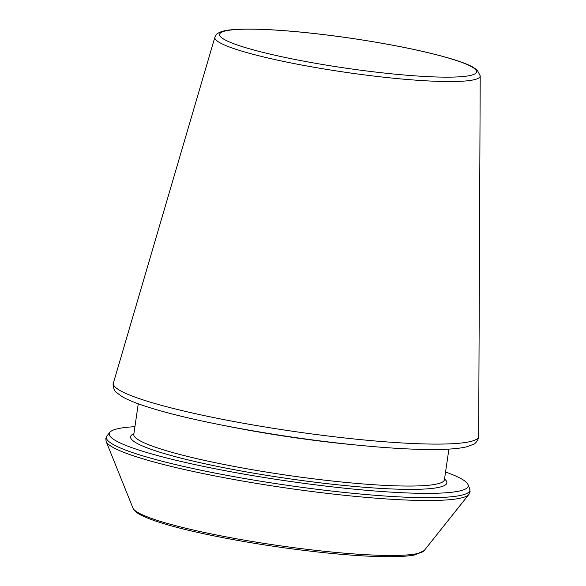 <?xml version="1.0" encoding="UTF-8"?>
<svg xmlns="http://www.w3.org/2000/svg" width="586" height="586" viewBox="0 0 586 586"><rect width="100%" height="100%" fill="white"/><g stroke="black" fill="none" stroke-linecap="round" stroke-linejoin="round"><path stroke-width="0.88" d="M134.927 426.689A181.389 21.162 8.3 0 0 109.846 432.292A181.389 21.162 8.3 0 0 347.234 488.475A181.389 21.162 8.3 0 0 468.002 484.541A181.389 21.162 8.3 0 0 445.565 472.001M390.774 77.945A134.077 15.646 8.3 0 0 480.212 75.872L477.26 70.093L472.697 66.987C468.024 64.46 461.153 61.816 452.099 59.061C426.498 51.436 392.935 44.514 351.395 38.31C316.674 33.263 286.349 30.26 260.418 29.3C248.383 28.89 238.685 29.058 231.316 29.798C225.258 30.318 220.754 31.505 217.802 33.365C217.069 33.512 216.095 34.779 214.894 37.167A134.077 15.646 8.3 0 0 390.774 77.945M389.932 73.653A129.843 15.148 8.3 0 0 432.307 53.722A129.843 15.148 8.3 0 0 221.896 32.098A129.843 15.148 8.3 0 0 389.932 73.653M133.901 433.713A159.817 18.649 8.3 0 0 184.121 458.926A159.817 18.649 8.3 0 0 340.276 485.069A159.817 18.649 8.3 0 0 444.54 479.026M355.541 439.119A184.59 21.535 8.3 0 0 478.674 436.27C479.443 435.72 477.275 443.184 473.188 444.422L466.617 446.825C458.369 448.788 445.792 449.689 428.886 449.528C407.937 449.33 382.651 447.711 353.021 444.686C284.606 437.771 202.91 423.268 157.334 409.914C141.079 405.234 129.286 400.78 121.947 396.539L116.336 392.364C112.776 390.012 112.827 382.24 113.413 382.98A184.59 21.535 8.3 0 0 355.541 439.119M133.791 434.512L133.806 434.38A156.967 18.312 8.3 0 0 339.763 481.817A156.967 18.312 8.3 0 0 444.444 479.692L444.422 479.824M226.929 426.081A156.967 18.312 8.3 0 0 345.286 443.954A156.967 18.312 8.3 0 0 357.577 445.14M347.403 492.76A183.696 21.433 8.3 0 0 469.701 488.775L470.089 491.735L468.873 494.459A183.696 21.433 8.3 0 1 346.993 495.558A183.696 21.433 8.3 0 1 106.176 441.544L105.788 438.592L107.004 435.867A183.696 21.433 8.3 0 0 347.403 492.76M106.176 441.544L132.971 508.121A147.482 17.206 8.3 0 0 326.321 551.485A147.482 17.206 8.3 0 0 424.176 550.598L468.873 494.459M214.894 37.167L113.413 382.98M480.212 75.872L478.674 436.27M138.267 403.791L133.806 434.38M448.905 449.103L444.444 479.692M109.846 432.292L107.004 435.867M468.002 484.541L469.701 488.775M424.176 550.598L414.785 554.935C409.211 556.041 401.439 556.627 391.455 556.7C373.846 556.81 351.768 555.506 325.215 552.796C280.137 548.02 237.704 541.244 197.914 532.462C175.654 527.444 158.806 522.624 147.364 518.002C143.475 516.273 136.772 513.959 133.3 508.816L132.971 508.121"/></g></svg>
